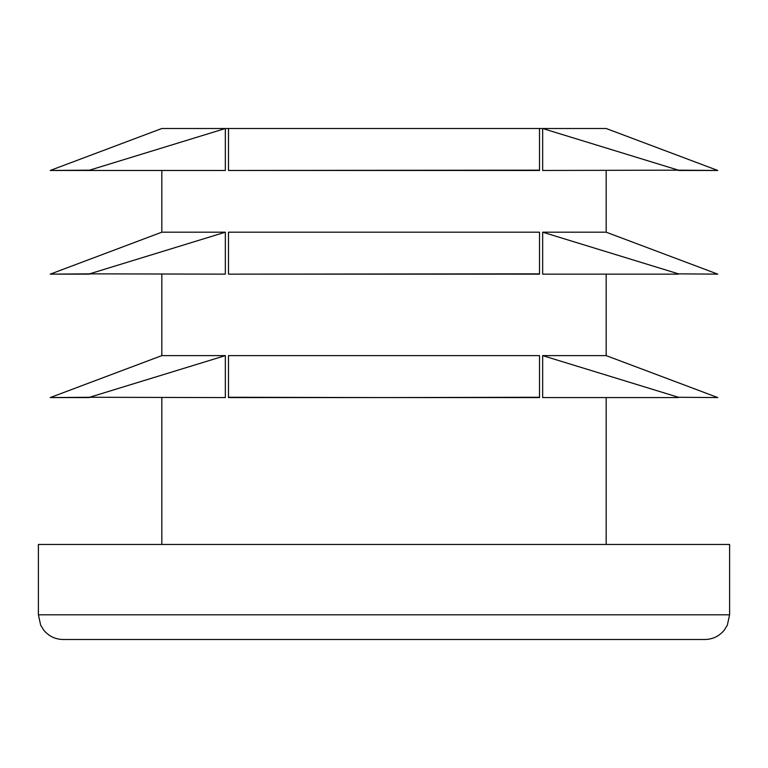 <?xml version="1.0" encoding="UTF-8"?>
<svg xmlns="http://www.w3.org/2000/svg" width="768" height="768" viewBox="0 0 768 768"><rect width="100%" height="100%" fill="white"/><g stroke="black" fill="none" stroke-linecap="round" stroke-linejoin="round"><path stroke-width="1.15" d="M606.173 274.147L606.173 355.613L717.773 397.574L716.179 397.565M606.173 170.467L606.173 232.186L717.773 274.147L716.179 274.138M50.227 170.467L89.568 170.17L225.341 128.506L161.827 128.506L50.227 170.467L225.341 170.467L225.341 128.506L228.48 128.506L228.48 170.17L228.48 128.506L539.52 128.506L539.52 170.467L228.48 170.467L539.52 170.17L539.52 128.506L542.659 128.506L678.432 170.17L542.659 170.467L542.659 128.506L606.173 128.506L717.773 170.467L716.179 170.458M704.918 639.494L63.082 639.494C55.114 639.322 48.605 636.134 43.584 629.942L40.666 625.142L38.4 614.813L729.6 614.813L727.334 625.142L724.416 629.942C719.395 636.134 712.886 639.322 704.918 639.494M729.6 614.813L729.6 544.454L38.4 544.454L38.4 614.813M678.432 274.147L542.659 274.147L542.659 232.186L678.432 273.85L717.773 274.147L678.432 273.85M606.173 232.186L542.659 232.186M678.432 397.574L542.659 397.574L542.659 355.613L678.432 397.277L717.773 397.574L678.432 397.277M606.173 355.613L542.659 355.613M539.52 232.186L539.52 274.147L228.48 274.147L539.52 273.85L539.52 232.186L228.48 232.186L228.48 273.85L228.48 232.186M539.52 355.613L228.48 355.613L228.48 397.277L384 397.574L539.52 397.277L539.52 355.613L539.52 397.574L228.48 397.574L228.48 355.613M225.341 355.613L161.827 355.613L50.227 397.574L89.568 397.277L225.341 355.613L225.341 397.574L89.568 397.277M225.341 232.186L161.827 232.186L50.227 274.147L89.568 273.85L225.341 232.186L225.341 274.147L89.568 273.85M678.432 170.17L717.773 170.467L678.432 170.467M50.227 274.147L89.568 274.147M50.227 397.574L89.568 397.574M606.173 397.574L606.173 544.454M161.827 170.467L161.827 232.186M161.827 274.147L161.827 355.613M161.827 397.574L161.827 544.454"/></g></svg>

